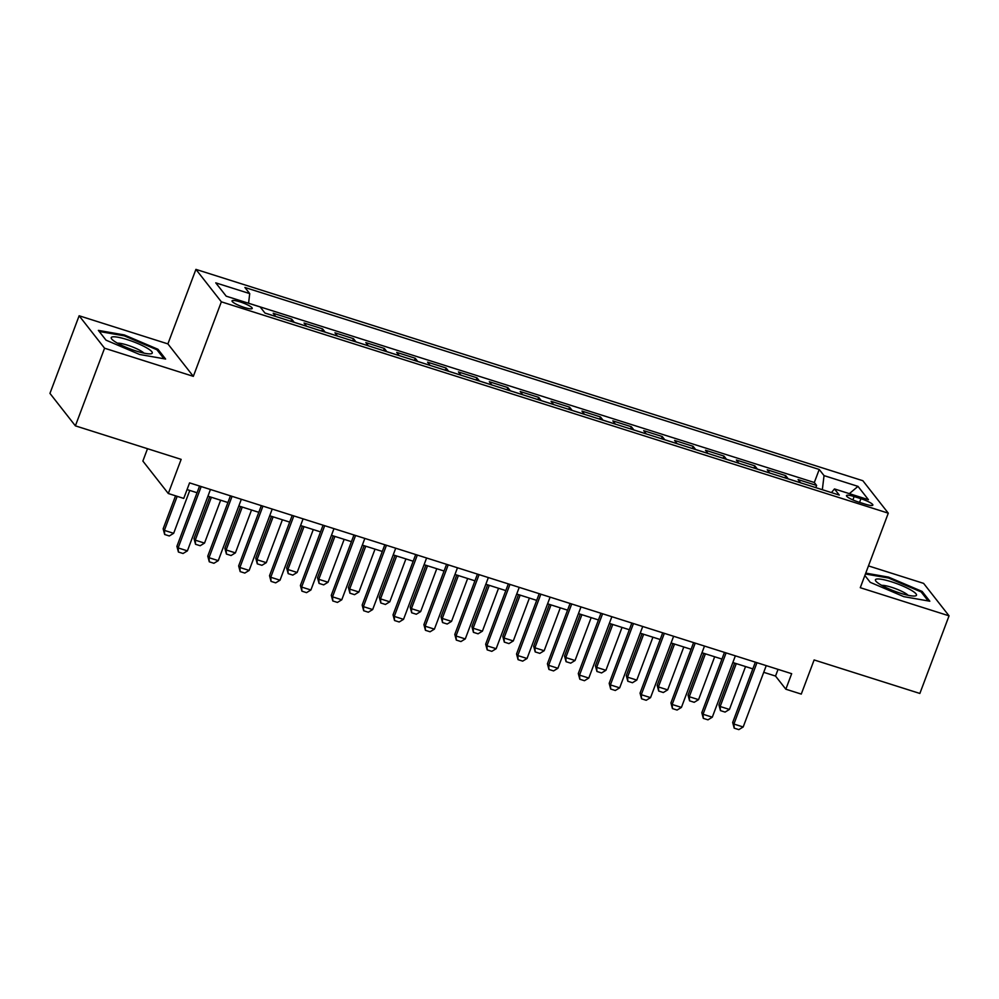 <?xml version="1.0" encoding="UTF-8"?>
<svg xmlns="http://www.w3.org/2000/svg" width="999" height="999" viewBox="0 0 999 999"><rect width="100%" height="100%" fill="white"/><g stroke="black" fill="none" stroke-linecap="round" stroke-linejoin="round"><path stroke-width="1.5" d="M244.33 307.467A10.789 1.936 20.6 0 0 252.235 308.454A10.789 1.936 20.6 0 0 239.935 301.848A10.789 1.936 20.6 0 0 232.03 300.861A10.789 1.936 20.6 0 0 244.33 307.467M147.515 448.701L142.869 461.063L168.307 493.518L183.741 498.414L189.573 482.879L791.67 673.688L785.838 689.21L801.273 694.105L814.123 659.952L919.867 693.456L949.05 615.834L923.613 583.379L868.468 565.909M79.133 315.771L49.95 393.394L75.387 425.849L104.57 348.214L193.331 376.348L221.353 301.823L195.916 269.38L167.894 343.893L79.133 315.771L104.57 348.214M221.353 301.823L888.286 513.174L862.849 480.719L195.916 269.38M800.649 482.829A13.487 3.746 -72.4 0 0 800.599 482.779L798.089 479.582L816.62 485.452L815.796 487.637M800.599 482.779L788.248 478.871A13.487 3.746 -72.4 0 0 788.248 478.871L785.738 475.661L784.927 477.847M785.738 475.661L767.22 469.792L769.73 472.989A13.487 3.746 -72.4 0 1 769.767 473.051M738.885 463.261A13.487 3.746 -72.4 0 0 738.848 463.211L736.338 460.002L754.869 465.884L754.045 468.069M708.016 453.471A13.487 3.746 -72.4 0 0 707.979 453.421L705.469 450.224L723.988 456.093L723.164 458.279M677.135 443.693A13.487 3.746 -72.4 0 0 677.097 443.643L674.587 440.434L693.119 446.316L692.295 448.501M630.531 428.921L631.356 426.735L633.865 429.945L646.216 433.853A13.487 3.746 -72.4 0 0 646.216 433.853L643.706 430.656L662.237 436.526L661.413 438.711M631.356 426.735L612.837 420.866L615.347 424.076A13.487 3.746 -72.4 0 1 615.384 424.125M584.502 414.335A13.487 3.746 -72.4 0 0 584.465 414.285L581.955 411.089L600.486 416.958L599.662 419.143M553.633 404.558A13.487 3.746 -72.4 0 0 553.583 404.495L551.073 401.298L569.605 407.167L568.781 409.353M522.752 394.767A13.487 3.746 -72.4 0 0 522.714 394.717L520.204 391.521L538.723 397.39L537.912 399.575M491.87 384.99A13.487 3.746 -72.4 0 0 491.833 384.927L489.323 381.73L507.854 387.6L507.03 389.785M461.001 375.199A13.487 3.746 -72.4 0 0 460.951 375.149L458.454 371.94L476.973 377.822L476.148 380.007M430.119 365.409A13.487 3.746 -72.4 0 0 430.082 365.359L427.572 362.162L446.091 368.032L445.279 370.217M399.238 355.632A13.487 3.746 -72.4 0 0 399.2 355.582L396.69 352.372L415.222 358.241L414.398 360.427M368.369 345.841A13.487 3.746 -72.4 0 0 368.331 345.791L365.821 342.595L384.34 348.464L383.516 350.649M321.765 331.081L322.59 328.896L325.1 332.093L337.45 336.014A13.487 3.746 -72.4 0 0 337.45 336.014L334.94 332.804L353.471 338.673L352.647 340.859M322.59 328.896L304.058 323.027L306.568 326.223A13.487 3.746 -72.4 0 1 306.618 326.273M275.736 316.496A13.487 3.746 -72.4 0 0 275.699 316.433L273.189 313.236L291.708 319.106L290.896 321.291M860.938 498.713L854.145 496.553A10.452 1.873 20.6 0 0 846.49 495.591A10.452 1.873 20.6 0 0 858.403 501.998L865.196 504.145A10.452 1.873 20.6 0 0 872.851 505.107A10.452 1.873 20.6 0 0 860.938 498.713L859.565 502.36M822.339 489.71L824.038 475.611L819.217 469.468L244.905 287.475L249.725 293.606L215.759 282.854L226.211 296.179L260.165 306.943L264.985 313.087L839.297 495.079L834.477 488.936L831.443 492.594M824.038 475.611L857.991 486.376L868.443 499.7L834.477 488.936M816.62 485.452L814.322 482.505L248.564 303.221M291.708 319.106L294.218 322.315A13.487 3.746 107.6 0 1 294.255 322.365M353.471 338.673L355.981 341.883A13.487 3.746 107.6 0 1 356.019 341.933M384.34 348.464L386.85 351.66A13.487 3.746 107.6 0 1 386.888 351.71M415.222 358.241L417.732 361.451A13.487 3.746 107.6 0 1 417.769 361.501M446.091 368.032L448.601 371.228A13.487 3.746 107.6 0 1 448.651 371.291M476.973 377.822L479.483 381.019A13.487 3.746 107.6 0 1 479.52 381.069M507.854 387.6L510.364 390.796A13.487 3.746 107.6 0 1 510.402 390.859M538.723 397.39L541.233 400.587A13.487 3.746 107.6 0 1 541.271 400.636M569.605 407.167L572.115 410.377A13.487 3.746 107.6 0 1 572.152 410.427M600.486 416.958L602.996 420.154A13.487 3.746 107.6 0 1 603.034 420.204M662.237 436.526L664.747 439.722A13.487 3.746 107.6 0 1 664.785 439.772L677.097 443.643M693.119 446.316L695.616 449.513A13.487 3.746 107.6 0 1 695.666 449.562M723.988 456.093L726.498 459.29A13.487 3.746 107.6 0 1 726.535 459.353M754.869 465.884L757.379 469.08A13.487 3.746 107.6 0 1 757.417 469.13M168.307 493.518L181.144 459.365L75.387 425.849M888.286 513.174L860.276 587.699L949.05 615.834M763.723 672.315L775.524 676.061L785.838 689.21M187.063 489.572L197.04 492.744M207.942 496.191L227.922 502.522M238.823 505.981L258.803 512.312M269.693 515.759L289.673 522.09M300.574 525.549L320.554 531.88M331.456 535.327L351.423 541.658M362.325 545.117L382.305 551.448M393.206 554.895L413.186 561.226M424.076 564.685L444.056 571.016M454.957 574.475L474.937 580.806M485.839 584.253L505.819 590.584M516.708 594.043L536.688 600.374M547.589 603.821L567.569 610.152M578.471 613.611L598.438 619.942M609.34 623.388L629.32 629.72M640.222 633.179L660.202 639.51M671.103 642.969L691.071 649.3M701.972 652.747L721.952 659.078M732.854 662.537L752.834 668.868M778.046 669.367L775.524 676.061M814.322 482.505L819.217 469.468M249.725 293.606L248.564 303.259M849.35 493.656L857.991 486.376M864.872 575.499L870.229 582.33L903.858 596.665L929.819 601.211L922.152 591.445L888.536 577.11L865.758 573.114M193.331 376.348L167.894 343.893M106.019 340.159L139.648 354.483L165.609 359.041L157.954 349.275L124.326 334.94L98.364 330.382L106.019 340.159M888.211 577.984L888.536 577.11M921.702 592.657L922.152 591.445M124.001 335.814L124.326 334.94M157.492 350.487L157.954 349.275M766.245 665.621L743.181 726.985L738.835 729.62L734.203 728.159L733.915 724.05L732.679 722.464L755.344 662.175M743.181 726.985L733.915 724.05L756.98 662.687M734.203 728.159L732.679 722.464M734.652 663.099L718.93 704.919L720.167 706.505L729.432 709.44L745.554 666.558M729.432 709.44L725.087 712.087L720.454 710.614L718.93 704.919M736.288 663.623L720.167 706.505L720.454 710.614M900.424 593.206A21.916 3.921 20.6 0 0 914.997 595.978A21.916 3.921 20.6 0 0 911.675 590.496A21.916 3.921 20.6 0 0 891.495 581.805A21.916 3.921 20.6 0 0 876.048 581.343A21.916 3.921 20.6 0 0 900.424 593.206M908.091 595.279A15.01 2.685 20.6 0 0 891.52 587.275A15.01 2.685 20.6 0 0 881.705 585.364M865.434 573.988L888.536 578.034L921.115 591.92L928.171 600.923M151.373 353.696A21.916 3.921 20.6 0 0 137.924 343.581A21.916 3.921 20.6 0 0 112.138 336.975A21.916 3.921 20.6 0 0 111.851 339.173A21.916 3.921 20.6 0 0 130.37 349.013A21.916 3.921 20.6 0 0 150.787 353.808A21.916 3.921 20.6 0 0 151.373 353.696M143.893 353.109A15.01 2.685 20.6 0 0 131.319 346.491A15.01 2.685 20.6 0 0 117.507 343.194M99.201 331.456L124.326 335.864L156.918 349.75L163.973 358.753M735.364 655.844L712.299 717.195L707.954 719.842L703.321 718.368L703.046 714.26L701.81 712.687L724.462 652.384M712.299 717.195L703.046 714.26L726.098 652.909M703.321 718.368L701.81 712.687M704.495 646.053L681.43 707.404L677.085 710.052L672.452 708.591L672.165 704.47L670.928 702.896L693.593 642.607M681.43 707.404L672.165 704.47L695.229 643.119M672.452 708.591L670.928 702.896M673.613 636.276L650.549 697.627L646.203 700.274L641.57 698.801L641.283 694.692L640.047 693.106L662.712 632.817M650.549 697.627L641.283 694.692L664.347 633.341M641.57 698.801L640.047 693.106M642.732 626.485L619.68 687.836L615.322 690.484L610.689 689.023L610.414 684.902L609.178 683.328L631.83 623.039M619.68 687.836L610.414 684.902L633.466 623.551M610.689 689.023L609.178 683.328M703.771 653.321L688.049 695.142L689.298 696.715L698.551 699.65L714.672 656.768M698.551 699.65L694.205 702.297L689.572 700.836L688.049 695.142M705.406 653.833L689.298 696.715L689.572 700.836M672.901 643.531L657.18 685.351L658.416 686.937L667.682 689.872L683.791 646.99M667.682 689.872L663.324 692.519L658.703 691.046L657.18 685.351M674.537 644.055L658.416 686.937L658.703 691.046M642.02 633.753L626.298 675.574L627.534 677.147L636.8 680.082L652.921 637.2M636.8 680.082L632.454 682.729L627.822 681.256L626.298 675.574M643.656 634.265L627.534 677.147L627.822 681.256M611.138 623.963L595.429 665.784L596.665 667.369L605.918 670.304L622.04 627.422M605.918 670.304L601.573 672.939L596.94 671.478L595.429 665.784M612.774 624.487L596.665 667.369L596.94 671.478M611.863 616.708L588.798 678.059L584.452 680.706L579.82 679.233L579.532 675.124L578.296 673.538L600.961 613.249M588.798 678.059L579.532 675.124L602.597 613.773M579.82 679.233L578.296 673.538M580.269 614.185L564.547 656.006L565.784 657.579L575.049 660.514L591.171 617.632M575.049 660.514L570.704 663.161L566.071 661.688L564.547 656.006M581.905 614.697L565.784 657.579L566.071 661.688M580.981 606.917L557.917 668.269L553.571 670.916L548.938 669.455L548.651 665.334L547.415 663.761L570.079 603.471M557.917 668.269L548.651 665.334L571.715 603.983M548.938 669.455L547.415 663.761M549.388 604.395L533.666 646.216L534.902 647.789L544.168 650.736L560.289 607.854M544.168 650.736L539.822 653.371L535.189 651.91L533.666 646.216M551.023 604.907L534.902 647.789L535.189 651.91M550.099 597.14L527.047 658.491L522.689 661.138L518.069 659.665L517.782 655.556L516.545 653.97L539.21 593.681M527.047 658.491L517.782 655.556L540.846 594.193M518.069 659.665L516.545 653.97M518.518 594.605L502.797 636.425L504.033 638.011L513.299 640.946L529.408 598.064M513.299 640.946L508.941 643.593L504.308 642.12L502.797 636.425M520.154 595.129L504.033 638.011L504.308 642.12M519.23 587.35L496.166 648.701L491.82 651.348L487.187 649.874L486.9 645.766L485.664 644.193L508.329 583.891M496.166 648.701L486.9 645.766L509.965 584.415M487.187 649.874L485.664 644.193M487.637 584.827L471.915 626.648L473.151 628.221L482.417 631.156L498.538 588.274M482.417 631.156L478.071 633.803L473.439 632.342L471.915 626.648M489.273 585.339L473.151 628.221L473.439 632.342M488.349 577.559L465.284 638.923L460.939 641.558L456.306 640.097L456.031 635.976L454.795 634.402L477.447 574.113M465.284 638.923L456.031 635.976L479.083 574.625M456.306 640.097L454.795 634.402M456.755 575.037L441.034 616.858L442.282 618.443L451.536 621.378L467.657 578.496M451.536 621.378L447.19 624.025L442.557 622.552L441.034 616.858M458.391 575.561L442.282 618.443L442.557 622.552M457.467 567.782L434.415 629.133L430.07 631.78L425.437 630.307L425.149 626.198L423.913 624.625L446.578 564.323M434.415 629.133L425.149 626.198L448.214 564.847M425.437 630.307L423.913 624.625M425.886 565.259L410.164 607.08L411.401 608.653L420.666 611.588L436.775 568.706M420.666 611.588L416.308 614.235L411.688 612.774L410.164 607.08M427.522 565.771L411.401 608.653L411.688 612.774M426.598 557.991L403.534 619.343L399.188 621.99L394.555 620.529L394.268 616.408L393.032 614.835L415.696 554.545M403.534 619.343L394.268 616.408L417.332 555.057M394.555 620.529L393.032 614.835M395.005 555.469L379.283 597.29L380.519 598.876L389.785 601.81L405.906 558.928M389.785 601.81L385.439 604.457L380.806 602.984L379.283 597.29M396.64 555.993L380.519 598.876L380.806 602.984M395.716 548.214L372.664 609.565L368.306 612.212L363.673 610.739L363.399 606.63L362.162 605.044L384.815 544.755M372.664 609.565L363.399 606.63L386.451 545.279M363.673 610.739L362.162 605.044M364.123 545.691L348.414 587.512L349.65 589.085L358.903 592.02L375.025 549.138M358.903 592.02L354.558 594.667L349.925 593.194L348.414 587.512M365.759 546.203L349.65 589.085L349.925 593.194M333.254 535.901L317.532 577.722L318.768 579.308L328.034 582.242L344.156 539.36M328.034 582.242L323.688 584.877L319.056 583.416L317.532 577.722M334.89 536.426L318.768 579.308L319.056 583.416M302.372 526.111L286.651 567.944L287.887 569.517L297.153 572.452L313.274 529.57M297.153 572.452L292.807 575.099L288.174 573.626L286.651 567.944M304.008 526.635L287.887 569.517L288.174 573.626M364.847 538.424L341.783 599.775L337.437 602.422L332.804 600.961L332.517 596.84L331.281 595.267L353.946 534.977M341.783 599.775L332.517 596.84L355.582 535.489M332.804 600.961L331.281 595.267M333.966 528.646L310.901 589.997L306.556 592.644L301.923 591.171L301.636 587.062L300.399 585.476L323.064 525.187M310.901 589.997L301.636 587.062L324.7 525.711M301.923 591.171L300.399 585.476M303.084 518.856L280.032 580.207L275.674 582.854L271.041 581.381L270.766 577.272L269.53 575.699L292.195 515.397M280.032 580.207L270.766 577.272L293.831 515.921M271.041 581.381L269.53 575.699M271.491 516.333L255.781 558.154L257.018 559.727L266.283 562.662L282.392 519.792M266.283 562.662L261.925 565.309L257.292 563.848L255.781 558.154M273.127 516.845L257.018 559.727L257.292 563.848M272.215 509.078L249.151 570.429L244.805 573.064L240.172 571.603L239.885 567.494L238.649 565.909L261.313 505.619M249.151 570.429L239.885 567.494L262.949 506.131M240.172 571.603L238.649 565.909M240.622 506.543L224.9 548.364L226.136 549.949L235.402 552.884L251.523 510.002M235.402 552.884L231.056 555.531L226.423 554.058L224.9 548.364M242.257 507.067L226.136 549.949L226.423 554.058M241.333 499.288L218.269 560.639L213.923 563.286L209.291 561.813L209.016 557.704L207.767 556.131L230.432 495.829M218.269 560.639L209.016 557.704L232.068 496.353M209.291 561.813L207.767 556.131M209.74 496.765L194.018 538.586L195.267 540.159L204.52 543.094L220.642 500.212M204.52 543.094L200.175 545.741L195.542 544.28L194.018 538.586M211.376 497.277L195.267 540.159L195.542 544.28M210.452 489.498L187.4 550.861L183.054 553.496L178.421 552.035L178.134 547.914L176.898 546.341L199.563 486.051M187.4 550.861L178.134 547.914L201.199 486.563M178.421 552.035L176.898 546.341M175.549 495.816L163.149 528.796L164.385 530.382L173.651 533.316L189.76 490.434M173.651 533.316L169.293 535.963L164.673 534.49L163.149 528.796M177.185 496.328L164.385 530.382L164.673 534.49M264.947 313.037L275.699 316.433M294.218 322.315L306.568 326.223M355.981 341.883L368.331 345.791M386.85 351.66L399.2 355.582M417.732 361.451L430.082 365.359M448.601 371.228L460.951 375.149M479.483 381.019L491.833 384.927M510.364 390.796L522.714 394.717M541.233 400.587L553.583 404.495M572.115 410.377L584.465 414.285M602.996 420.154L615.347 424.076M695.616 449.513L707.979 453.421M726.498 459.29L738.848 463.211M757.379 469.08L769.73 472.989M852.884 499.912L854.145 496.553"/></g></svg>
